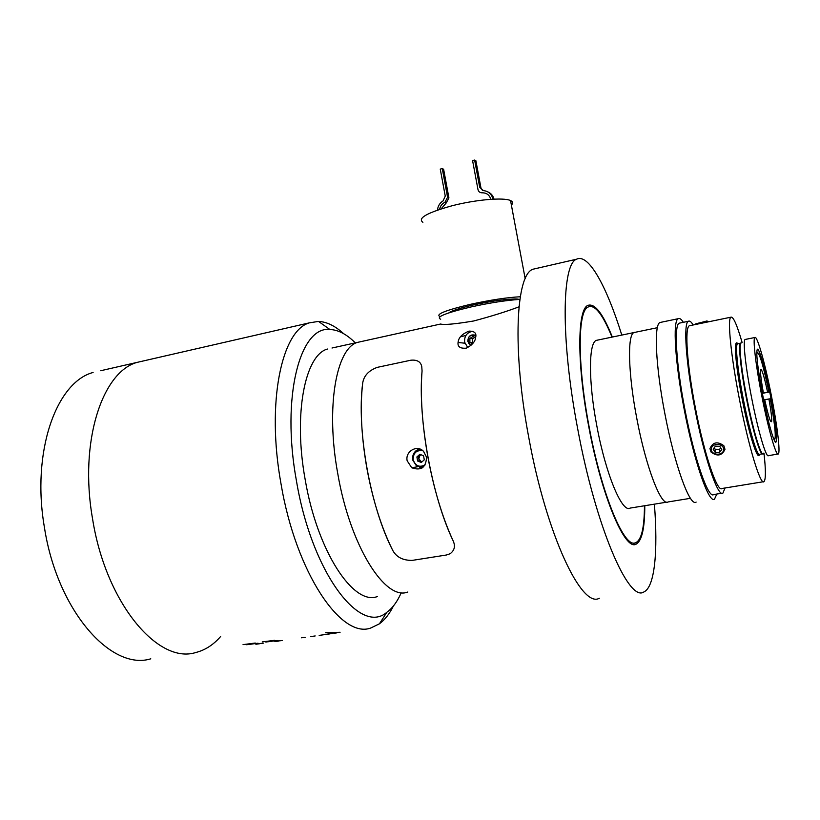 <?xml version="1.0" encoding="UTF-8"?>
<svg xmlns="http://www.w3.org/2000/svg" width="820" height="820" viewBox="0 0 820 820"><rect width="100%" height="100%" fill="white"/><g stroke="black" fill="none" stroke-linecap="round" stroke-linejoin="round"><path stroke-width="1.23" d="M355.296 342.873C346.737 334.283 338.26 329.824 329.886 329.496C300.284 325.796 280.911 396.224 296.471 481.032C311.928 573.313 360.4 635.756 386.856 612.263C392.483 608.184 397.239 601.767 401.113 593.024M393.436 605.959C389.51 613.883 384.836 619.828 379.424 623.815L370.917 627.946C341.52 639.395 295.969 573.159 281.004 483.779C266.131 402.107 281.834 330.306 309.447 322.834L318.488 321.409C326.811 321.829 335.206 325.93 343.672 333.709M305.194 637.345L301.504 637.796L305.194 637.345M335.339 633.132L325.407 632.763L340.085 632.271M332.356 633.481L319.175 635.397M315.188 635.951L310.708 636.576M262.246 641.916L274.577 640.317L262.246 641.916M265.793 642.029L277.314 640.502L265.793 642.029M275.786 641.22L282.398 640.522L275.776 641.127M274.864 641.599L278.554 641.086M243.048 644.622L255.256 643.034L243.048 644.622M246.635 644.725L258.034 643.208L246.635 644.725M256.629 643.905L263.261 643.208L256.619 643.813M255.871 644.264L259.51 643.751M220.621 636.505C213.405 644.838 205.123 650.168 195.775 652.515C158.26 664.641 105.79 603.294 92.537 518.681C78.935 441.416 102.459 371.491 137.309 362.337L100.696 370.732M518.988 306.834C506.493 311.559 491.405 316.264 473.755 320.968C455.448 324.033 444.389 325.058 440.576 324.033L357.489 342.391C336.292 348.151 325.509 407.13 337.758 473.601C350.119 546.202 385.328 601.234 407.786 592.03C385.328 601.234 350.119 546.202 337.758 473.601C325.509 407.13 336.292 348.151 357.489 342.391L331.997 348.018M377.303 596.57C353.594 605.898 317.309 551.573 305.183 479.628C293.119 413.772 305.112 355.039 327.426 349.033M304.856 637.386L302.17 637.714L304.856 637.386M327.098 632.517L325.858 632.691M336.097 633.009L325.868 632.743M336.866 632.917L327.108 632.568M329.968 633.88L319.452 635.356M314.911 635.992L311.036 636.535M272.701 640.799L268.56 641.732L271.656 641.291M273.388 640.656L275.377 640.686L273.398 640.799M253.462 643.495L249.382 644.418L252.447 643.987M254.118 643.362L256.106 643.393L254.128 643.505M634.567 332.336L633.911 332.571C627.269 334.847 628.171 374.002 636.853 418.764C645.986 467.461 661.32 506.893 668.034 501.953C661.33 506.893 645.986 467.461 636.863 418.764C628.171 374.002 627.269 334.847 633.911 332.571L635.254 332.295M666.67 502.168L630.057 508.103C622.165 513.197 605.795 474.36 596.878 426.164C588.329 381.864 588.555 342.873 596.273 340.382L597.821 340.064M745.585 339.367L745.093 339.47C742.725 340.638 745.605 367.36 751.622 397.833C758.049 430.91 766.269 458.605 768.504 455.643L777.852 454.065M690.286 325.571L689.312 325.776C684.515 327.631 686.986 365.013 695.401 407.991C704.318 454.71 717.387 492.943 722.092 488.474L763.246 481.76M742.1 342.411C736.934 324.638 733.193 316.233 730.866 317.196C727.258 318.816 730.958 356.372 739.537 399.822C748.67 447.054 760.601 485.932 763.994 481.637C765.849 479.577 765.849 470.106 763.994 453.234M762.846 395.875C767.971 422.187 774.367 444.409 775.986 442.103C777.35 437.665 775.495 422.074 770.4 395.322C765.46 369.963 759.043 347.157 757.29 349.279C755.866 353.154 757.721 368.682 762.846 395.875M771.292 395.26C765.121 363.598 757.075 334.888 754.841 337.522C752.668 338.65 755.753 365.402 761.8 395.947C768.258 429.106 776.294 456.914 778.303 453.983C780.558 452.445 777.124 424.616 771.292 395.26M756.778 354.506L757.27 352.262C759.679 353.328 763.563 366.622 768.934 392.114L762.354 393.333M764.722 399.668L770.246 398.786C774.562 422.187 776.089 435.707 774.818 439.325L773.157 437.46M768.904 398.93C770.984 410.297 771.907 417.749 771.671 421.275C770.728 423.745 768.391 416.447 764.66 399.371L763.563 399.483M762.169 392.401L763.276 392.349C760.499 376.606 759.822 369 761.257 369.553C762.795 372.054 764.906 379.598 767.581 392.175L762.549 393.057L762.436 392.524M767.581 392.175L768.934 392.114M762.2 392.565L763.276 392.349M680.241 322.957L679.155 323.183C673.835 325.181 676.121 364.551 684.987 409.867C694.366 459.149 708.429 499.318 713.677 494.552L721.897 493.22M693.177 324.976C691.219 321.747 689.61 320.507 688.328 321.276C683.285 323.223 685.858 362.624 694.755 408.063C704.185 457.468 717.982 497.781 722.943 493.056L725.024 488.002M661.186 322.239L659.936 322.506C653.786 324.71 655.569 366.007 664.846 413.546C674.624 465.268 689.979 507.19 696.118 502.086M683.337 322.311C681.276 319.093 679.554 317.893 678.171 318.703C672.574 320.794 674.962 362.163 684.3 409.949C694.191 461.916 709.003 504.156 714.517 499.124L716.834 494.04M694.991 324.279C697.348 323.223 701.705 322.28 708.049 321.43L708.644 321.676M695.268 324.043L707.004 320.958M723.568 449.647C724.234 443.169 711.381 442.564 711.35 449.063C710.714 455.5 723.486 456.135 723.568 449.647M724.982 449.298L723.834 445.68C717.428 441.15 712.805 442.113 709.956 448.581L711.032 452.056C717.367 456.709 722.01 455.787 724.982 449.298M719.796 446.357L715.45 446.152L713.123 449.145L715.122 452.343L719.447 452.558L721.795 449.565L719.796 446.357M719.447 452.558L719.468 449.452L720.729 447.843M719.468 449.452L715.153 449.237L715.122 452.343M715.153 449.237L714.21 447.74M195.775 652.515C158.26 664.641 105.79 603.294 92.537 518.681C78.935 441.416 102.459 371.491 137.309 362.337L309.447 322.834M150.788 658.819C111.346 671.098 57.297 610.982 44.454 527.588C31.17 451.441 56.529 382.028 93.101 372.475M475.723 335.298C470.68 333.996 468.035 336.056 467.81 341.499L470.854 345.548M475.579 337.748C475.118 341.735 472.012 345.21 466.252 348.172C460.225 348.633 457.488 346.737 458.062 342.473L458.216 341.489C458.933 337.235 462.511 333.781 468.968 331.126C474.575 331.054 476.789 333.217 475.6 337.614L475.579 337.748M472.945 331.249C467.01 332.295 464.233 335.933 464.612 342.186L467.779 347.577M612.017 337.112C602.013 312.512 593.608 302.744 586.802 307.808C577.526 315.392 577.803 367.924 589.191 427.22C601.203 492.082 622.841 545.197 634.208 543.127C640.943 542.051 644.356 529.597 644.458 505.766M362.655 383.329C359.918 407.97 361.323 436.271 366.858 468.22C372.772 500.138 381.372 527.496 392.678 550.281C370.332 507.283 356.556 430.059 362.655 383.329C363.711 375.919 368.569 370.599 377.231 367.37L410.881 360.205L377.231 367.37C368.59 370.568 363.731 375.898 362.655 383.329M410.881 360.205C417.144 359.621 420.773 361.753 421.757 366.622L422.064 370.906C420.188 395.773 422.126 424.452 427.866 456.924C433.934 489.386 442.318 517.266 453.019 540.575C455.582 545.987 454.608 550.374 450.108 553.746L446.336 555.017L412.091 560.409C402.794 560.449 396.327 557.077 392.678 550.281C396.296 557.067 402.774 560.439 412.091 560.409L446.336 555.017L450.108 553.746C454.608 550.394 455.582 545.997 453.019 540.575C431.914 496.582 417.687 418.026 422.064 370.906L421.757 366.622C420.783 361.763 417.154 359.621 410.881 360.205M407.15 460.758L411.742 467.769C421.121 471.029 426.051 467.492 426.533 457.17L423.581 451.41C417.308 444.327 405.029 451.297 407.15 460.758M419.553 467.144L422.023 468.025M419.04 448.765L416.97 450.334M420.762 454.659L418.456 456.73L418.825 458.759L421.039 461.496L422.156 461.711M419.85 454.311L423.54 455.725L424.288 459.805L421.326 462.459L417.636 461.035L416.898 456.965L419.85 454.311M421.992 461.865L419.194 460.789L417.636 461.035M421.008 454.751L419.932 455.407L418.825 458.759L419.194 460.789M418.456 456.73L416.898 456.965M475.743 335.462C469.747 334.375 467.349 336.948 468.538 343.17L470.967 345.445M475.559 337.83L473.171 336.405L469.891 338.414L469.88 342.35L472.474 343.908M473.171 343.026L469.88 342.35M474.79 337.368L472.556 338.732L472.535 342.647M472.556 338.732L469.891 338.414M654.391 504.156C658.111 551.091 654.79 587.489 643.72 592.04C628.704 602.321 595.822 527.096 577.69 428.809C560.46 338.926 561.874 263.681 576.655 259.181C588.555 253.124 606.687 286.477 621.806 335.083M599.317 598.241C581.728 608.758 546.479 534.896 528.838 437.859C511.977 349.125 515.944 274.259 533.02 269.216L536.598 268.396M644.786 505.714C644.797 528.029 641.927 540.821 636.176 544.121C625.147 551.429 601.726 496.725 588.883 427.261C576.634 363.557 577.249 308.72 588.063 305.327C594.92 303.195 603.007 313.773 612.335 337.051M448.817 312.881C451.779 310.688 460.061 308.023 473.683 304.886C492.717 300.817 507.129 298.849 516.907 298.982L519.757 299.413M511.393 205.092C513.238 203.186 512.951 201.679 510.542 200.572C503.952 197.23 476 199.598 452.425 205.666C427.117 212.677 417.267 218.222 422.894 222.302M520.29 296.748C506.883 297.476 490.339 299.987 470.659 304.271C445.301 310.329 435.102 314.449 440.073 316.633M482.498 190.455L480.95 187.923L475.887 160.761L474.626 160.054L472.586 160.587L477.968 189.502C478.552 191.716 479.956 192.813 482.18 192.813C486.619 192.782 489.489 194.945 490.801 199.321M480.95 187.923L479.7 187.298L474.626 160.054M479.7 187.298L483.41 190.609C488.474 191.162 491.651 193.991 492.933 199.116L492.943 199.188M494.019 199.137C493.107 195.754 491.118 193.366 488.043 191.993M439.592 209.377C440.227 206.056 442.021 203.688 444.973 202.263L447.566 197.261L448.909 197.856L446.316 202.837L441.18 208.854M448.909 197.856L443.62 169.258L442.267 168.571L447.566 197.261M437.47 210.094C437.88 206.076 439.766 203.001 443.097 200.869L445.25 196.103L440.258 169.104L442.267 168.571M519.88 299.402C506.473 300.253 490.227 302.764 471.151 306.916C445.557 313.004 435.399 317.094 440.688 319.195M460.481 336.825L465.883 335.452M741.495 342.934C738.338 340.915 740.808 367.421 746.999 398.715C753.549 432.55 762.036 459.63 763.697 453.132M740.788 343.108L740.521 343.231C738.154 344.369 740.798 369.84 746.528 398.807C752.514 429.69 760.314 455.848 762.682 453.839M737.979 343.734L737.487 343.836C735.058 344.984 737.641 370.445 743.361 399.391C749.439 430.797 757.424 457.119 759.74 454.28L762.303 453.849M737.764 343.775C733.377 337.163 735.417 364.91 742.284 399.576C749.039 434.518 757.885 462.049 759.494 454.393M423.468 466.918L416.396 465.811L412.614 459.866C412.245 453.685 414.951 450.19 420.732 449.38M422.935 450.805C416.447 449.862 413.188 452.855 413.167 459.753C415.463 466.026 419.461 467.738 425.139 464.889M444.973 202.263L446.316 202.837M515.678 299.689L515.954 298.952M452.168 311.067L452.702 311.651M452.712 310.841L452.455 311.723M515.934 299.669L515.37 298.941M386.856 612.263L379.424 623.815M329.886 329.496L318.488 321.409M657.353 327.703L596.273 340.382M759.74 454.28C759.207 453.88 758.592 457.673 754.472 447.71C750.587 436.742 746.538 420.701 742.325 399.576C736.79 369.994 733.182 344.031 737.487 343.836L740.911 343.057M689.312 325.776L730.866 317.196M745.093 339.47L754.841 337.522M757.27 352.262L756.747 352.364M770.134 420.311L771.671 421.275M774.48 439.387L773.947 439.479M760.509 370.599L761.257 369.553M679.155 323.183L688.328 321.276M659.936 322.506L678.171 318.703M668.034 501.953L690.46 498.314M706.758 320.968L708.049 321.43M464.858 343.211L458.062 342.473M586.802 307.808L585.839 307.203M634.208 543.127L633.317 544.377M418.005 466.682L411.742 467.769M420.742 449.38C415.668 449.257 412.952 452.753 412.593 459.866L416.396 465.811M576.655 259.181L533.02 269.216M636.176 544.121L633.911 544.47M510.542 200.572L525.189 278.718M514.693 298.941L514.847 299.761"/></g></svg>
